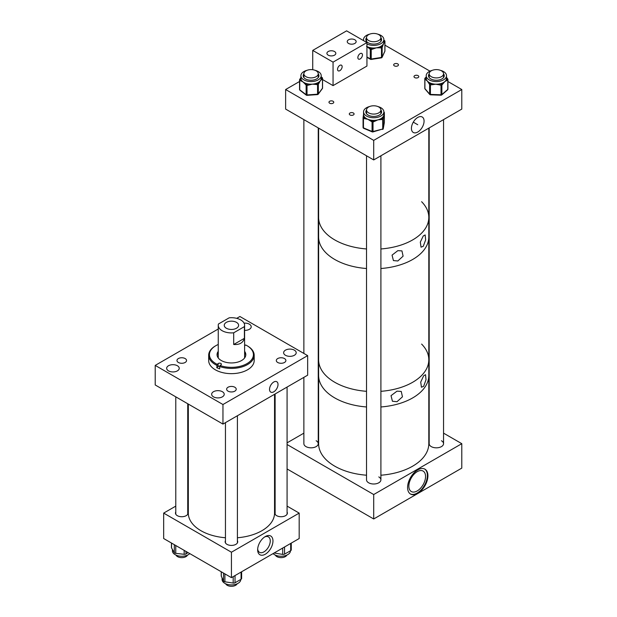 <?xml version="1.0" encoding="UTF-8"?>
<svg xmlns="http://www.w3.org/2000/svg" width="617" height="617" viewBox="0 0 617 617"><rect width="100%" height="100%" fill="white"/><g stroke="black" fill="none" stroke-linecap="round" stroke-linejoin="round"><path stroke-width="0.93" d="M277.712 362.472A4.789 2.769 180 0 1 276.308 360.513A4.789 2.769 180 0 1 279.27 357.96A4.789 2.769 180 0 1 284.491 358.554A4.789 2.769 180 0 1 285.895 360.513A4.789 2.769 180 0 1 282.933 363.066A4.789 2.769 180 0 1 277.712 362.472M178.375 362.472A4.789 2.769 180 0 1 176.971 360.513A4.789 2.769 180 0 1 179.925 357.96A4.789 2.769 180 0 1 185.146 358.554A4.789 2.769 180 0 1 186.55 360.513A4.789 2.769 180 0 1 183.596 363.066A4.789 2.769 180 0 1 178.375 362.472M228.043 391.147A4.789 2.769 180 0 1 226.64 389.188A4.789 2.769 180 0 1 229.601 386.635A4.789 2.769 180 0 1 234.822 387.237A4.789 2.769 180 0 1 236.218 389.188A4.789 2.769 180 0 1 233.265 391.749A4.789 2.769 180 0 1 228.043 391.147M168.503 370.871A6.286 3.633 180 0 1 166.659 368.303A6.286 3.633 180 0 1 170.539 364.955A6.286 3.633 180 0 1 177.387 365.742A6.286 3.633 180 0 1 179.231 368.303A6.286 3.633 180 0 1 175.351 371.658A6.286 3.633 180 0 1 168.503 370.871M213.49 396.847A6.286 3.633 180 0 1 211.646 394.278A6.286 3.633 180 0 1 215.526 390.923A6.286 3.633 180 0 1 222.382 391.71A6.286 3.633 180 0 1 224.218 394.278A6.286 3.633 180 0 1 220.338 397.633A6.286 3.633 180 0 1 213.49 396.847M285.47 355.284A6.286 3.633 180 0 1 283.627 352.723A6.286 3.633 180 0 1 287.507 349.369A6.286 3.633 180 0 1 294.363 350.155A6.286 3.633 180 0 1 296.199 352.723A6.286 3.633 180 0 1 292.319 356.071A6.286 3.633 180 0 1 285.47 355.284M244.07 323.154A6.286 3.633 180 0 1 249.368 324.18A6.286 3.633 180 0 1 251.212 326.748A6.286 3.633 180 0 1 244.61 330.373M273.778 382.016A6 3.463 -60 0 1 276.778 381.722A6 3.463 -60 0 1 277.696 386.527A6 3.463 -60 0 1 273.778 391.818A6 3.463 -60 0 1 270.778 392.111A6 3.463 -60 0 1 269.853 387.306A6 3.463 -60 0 1 273.778 382.016M218.256 329L155.206 365.403L222.961 404.521L307.652 355.623L239.897 316.506L236.72 318.341M155.206 365.403L155.206 384.962L222.961 424.08L307.652 375.182L307.652 355.623M222.961 404.521L222.961 424.08M217.454 353.68A16.767 9.679 180 0 1 217.801 353.394A16.767 9.679 180 0 1 218.256 353.04M244.61 353.04A16.767 9.679 180 0 1 245.404 353.68M244.61 351.328A14.376 8.299 180 0 1 245.805 354.644A14.376 8.299 180 0 1 243.113 359.48A14.376 8.299 180 0 1 227.041 362.549A14.376 8.299 180 0 1 217.061 354.644A14.376 8.299 180 0 1 218.256 351.328M244.61 352.299A14.376 8.299 180 0 1 245.782 355.13M244.61 345.798A1.805 1.041 0 0 0 244.741 345.697L245.659 344.965A21.988 12.695 180 0 1 246.977 345.667A21.988 12.695 180 0 1 249.307 362.04A21.988 12.695 180 0 1 220.138 365.542L221.048 364.809A1.805 1.041 0 0 0 221.387 364.2A1.805 1.041 0 0 0 220.13 363.212A1.805 1.041 0 0 0 218.117 363.59L217.207 364.331A21.988 12.695 180 0 1 215.881 345.667A21.988 12.695 180 0 1 218.256 344.479M219.86 366.143A1.805 1.041 0 0 0 218.117 366.567L216.76 367.663A22.76 13.142 180 0 0 219.691 368.873L219.691 366.529A22.76 13.142 0 0 0 249.931 362.919A22.76 13.142 0 0 0 254.189 355.269A22.76 13.142 0 0 0 247.525 345.983L246.977 345.667M215.881 345.667L215.341 345.983A22.76 13.142 0 0 0 212.927 347.626A22.76 13.142 0 0 0 208.677 355.269L208.677 360.513A22.76 13.142 0 0 0 224.472 373.023A22.76 13.142 0 0 0 249.931 368.164A22.76 13.142 0 0 0 254.189 360.513L254.189 355.269M216.76 367.663L217.207 364.331M208.677 355.269A22.76 13.142 0 0 0 216.76 365.318M217.084 355.13A14.376 8.299 180 0 1 218.256 352.299M220.138 365.542L219.691 366.529M236.512 322.375A7.188 4.149 0 0 0 228.683 321.472A7.188 4.149 0 0 0 224.241 325.306A7.188 4.149 0 0 0 226.346 328.244A7.188 4.149 0 0 0 234.182 329.139A7.188 4.149 0 0 0 238.617 325.306A7.188 4.149 0 0 0 236.512 322.375M244.409 326.617A13.173 7.605 0 0 0 244.61 325.306A13.173 7.605 0 0 0 240.746 319.93A13.173 7.605 0 0 0 229.185 317.817L218.449 324.01A13.173 7.605 0 0 0 218.256 325.306A13.173 7.605 0 0 0 222.112 330.689A13.173 7.605 0 0 0 233.696 332.802L233.696 344.502C239.496 344.895 243.067 342.828 244.409 338.317L244.409 326.617L233.696 332.802M244.409 338.317L233.696 344.502M237.406 540.662A6.286 3.633 180 0 1 237.715 541.78A6.286 3.633 180 0 1 233.835 545.135A6.286 3.633 180 0 1 226.987 544.348A6.286 3.633 180 0 1 225.143 541.78A6.286 3.633 180 0 1 225.452 540.662M287.082 511.987A6.286 3.633 180 0 1 287.391 513.105A6.286 3.633 180 0 1 283.504 516.452A6.286 3.633 180 0 1 276.655 515.665A6.286 3.633 180 0 1 274.82 513.105A6.286 3.633 180 0 1 275.12 511.987M187.738 511.987A6.286 3.633 180 0 1 188.046 513.105A6.286 3.633 180 0 1 184.167 516.452A6.286 3.633 180 0 1 177.318 515.665A6.286 3.633 180 0 1 175.475 513.105A6.286 3.633 180 0 1 175.783 511.987M265.31 536.535L265.31 536.535A10.828 6.255 -60 0 1 272.961 540.955A10.828 6.255 -60 0 1 265.31 554.213A10.828 6.255 -60 0 1 257.651 549.793A10.828 6.255 -60 0 1 265.31 536.535L265.31 536.535M257.682 548.953A8.908 5.144 120 0 0 259.495 552.308A8.908 5.144 120 0 0 263.953 551.868A8.908 5.144 120 0 0 269.776 544.017A8.908 5.144 120 0 0 268.41 536.875A8.908 5.144 120 0 0 264.6 536.983M231.429 577.643L231.429 552.223L299.183 513.105L299.183 538.533L231.429 577.643L163.675 538.533L163.675 513.105L175.783 506.117M188.316 498.883L187.738 499.215M231.429 552.223L163.675 513.105M299.183 513.105L287.082 506.117M275.12 499.215L274.55 498.883M290.437 550.811L290.437 550.858A9.332 5.391 180 0 1 287.622 554.714A9.332 5.391 180 0 1 273.069 553.603M290.684 543.438L290.684 550.673L284.553 554.128L284.553 546.978M290.684 550.673A1.913 1.103 0 0 0 291.263 549.878L291.263 543.107M282.694 548.05L282.694 554.398L274.457 553.063M282.694 554.398A1.913 1.103 0 0 0 284.553 554.128M189.789 553.603A9.332 5.391 180 0 1 188.794 554.398A9.332 5.391 180 0 1 178.49 555.902A9.332 5.391 180 0 1 172.428 550.858L172.428 549.446M188.031 552.593L185.987 553.943L185.987 551.405M171.441 543.006L171.441 547.595A1.913 1.103 0 0 0 171.541 547.958L171.541 543.068M174.326 544.672L174.326 552.631L171.541 547.958M174.326 552.631A1.913 1.103 0 0 0 175.768 553.356L175.768 545.513M184.174 550.364L184.174 554.305L175.768 553.356M184.174 554.305A1.913 1.103 0 0 0 185.987 553.943M240.761 579.44L240.761 579.533A9.332 5.391 180 0 1 238.054 583.335A9.332 5.391 180 0 1 227.874 584.515A9.332 5.391 180 0 1 222.097 579.533L222.097 577.936M241.07 572.082L241.07 579.263L235.031 582.772L235.031 575.568M241.07 579.263A1.913 1.103 0 0 0 241.625 578.484L241.625 571.758M221.233 571.758L221.233 575.954A1.913 1.103 0 0 0 221.302 576.247L221.302 571.797M223.547 573.093L223.547 581.021L221.302 576.247M223.547 581.021A1.913 1.103 0 0 0 224.904 581.8L224.904 573.879M233.18 576.633L233.18 583.065L224.904 581.8M233.18 583.065A1.913 1.103 0 0 0 235.031 582.772M188.316 404.073L188.316 513.105A43.121 24.896 0 0 0 200.625 530.52A43.121 24.896 0 0 0 225.452 537.754M237.406 537.754A43.121 24.896 0 0 0 274.55 513.105L274.55 394.294M225.668 583.775A5.977 3.455 0 0 0 233.203 586.15A5.977 3.455 0 0 0 237.19 583.775M275.336 555.099A5.977 3.455 0 0 0 276.84 556.596A5.977 3.455 0 0 0 282.601 557.521A5.977 3.455 0 0 0 286.866 555.099M175.999 555.099A5.977 3.455 0 0 0 177.495 556.596A5.977 3.455 0 0 0 183.257 557.521A5.977 3.455 0 0 0 187.522 555.099M423.648 375.776L420.717 382.093L421.434 387.229L423.648 386.319L426.015 379.733L425.529 374.681L423.648 375.776M397.001 391.155L391.031 395.659L392.427 401.251L397.001 401.706L402.454 396.831L401.251 391.425L397.001 391.155M421.619 344.07A55.098 31.806 180 0 1 428.807 359.78A55.098 31.806 180 0 1 380.905 391.317A55.098 31.806 0 0 0 428.807 359.78L428.807 375.429A55.098 31.806 180 0 1 380.905 406.965A55.098 31.806 0 0 0 428.807 375.429L428.807 443.677A55.098 31.806 0 0 1 380.905 475.213M366.529 391.317A55.098 31.806 180 0 1 334.753 382.27A55.098 31.806 180 0 1 318.619 359.78A55.098 31.806 0 0 0 331.074 379.925A55.098 31.806 0 0 0 366.529 391.317M366.529 406.965A55.098 31.806 180 0 1 334.753 397.919A55.098 31.806 180 0 1 318.619 375.429A55.098 31.806 0 0 0 337.522 399.407A55.098 31.806 0 0 0 366.529 406.965M423.247 235.979L420.316 242.142L421.033 247.162L423.247 246.306L425.661 239.89L425.159 234.946L423.247 235.979M397.826 250.656L392.057 255.13L393.415 260.575L397.826 260.983L403.102 256.163L401.937 250.888L397.826 250.656M428.807 359.78L428.807 236.982A55.098 31.806 180 0 1 380.905 268.518A55.098 31.806 0 0 0 428.807 236.982L428.807 217.423A55.098 31.806 180 0 1 380.905 248.96A55.098 31.806 0 0 0 428.807 217.423A55.098 31.806 180 0 0 421.619 201.713M366.529 268.518A55.098 31.806 180 0 1 334.753 259.472A55.098 31.806 180 0 1 318.619 236.982A55.098 31.806 0 0 0 331.074 257.127A55.098 31.806 0 0 0 366.529 268.518M366.529 248.96A55.098 31.806 180 0 1 334.753 239.913A55.098 31.806 180 0 1 318.619 217.423A55.098 31.806 0 0 0 340.376 242.751A55.098 31.806 0 0 0 366.529 248.96M417.755 117.431A8.939 5.16 120 0 0 411.971 125.12A8.939 5.16 120 0 0 413.082 132.339A8.939 5.16 120 0 0 417.755 132.03A8.939 5.16 120 0 0 423.648 123.963A8.939 5.16 120 0 0 422.005 116.883A8.939 5.16 120 0 0 417.755 117.431M414.701 77.595A2.399 1.381 180 0 1 413.999 76.616A2.399 1.381 180 0 1 415.472 75.343A2.399 1.381 180 0 1 418.087 75.644A2.399 1.381 180 0 1 418.789 76.616A2.399 1.381 180 0 1 417.308 77.896A2.399 1.381 180 0 1 414.701 77.595M394.371 65.865A2.399 1.381 180 0 1 393.669 64.885A2.399 1.381 180 0 1 395.15 63.605A2.399 1.381 180 0 1 397.757 63.906A2.399 1.381 180 0 1 398.459 64.885A2.399 1.381 180 0 1 396.986 66.166A2.399 1.381 180 0 1 394.371 65.865M329.671 103.216A2.399 1.381 180 0 1 328.969 102.237A2.399 1.381 180 0 1 330.45 100.964A2.399 1.381 180 0 1 333.057 101.257A2.399 1.381 180 0 1 333.758 102.237A2.399 1.381 180 0 1 332.285 103.517A2.399 1.381 180 0 1 329.671 103.216M350.001 114.955A2.399 1.381 180 0 1 349.299 113.975A2.399 1.381 180 0 1 350.772 112.695A2.399 1.381 180 0 1 353.387 112.996A2.399 1.381 180 0 1 354.089 113.975A2.399 1.381 180 0 1 352.608 115.248A2.399 1.381 180 0 1 350.001 114.955M373.709 159.934L461.794 109.086L461.794 89.527L373.709 140.375L373.709 159.934L285.632 109.086L285.632 89.527L299.553 81.49M461.794 89.527L447.927 81.521M429.972 71.156L384.923 45.149M373.709 140.375L285.632 89.527M366.938 43.907A10.157 5.861 0 0 0 377.851 44.887A10.157 5.861 0 0 0 383.867 39.534A10.157 5.861 0 0 0 383.519 38.015A10.157 5.861 0 0 0 377.797 34.166M369.622 34.166A10.157 5.861 0 0 0 363.552 39.534A10.157 5.861 0 0 0 363.775 40.761M381.537 40.028A7.874 4.55 0 0 0 381.314 39.334A7.874 4.55 0 0 0 380.897 38.655M366.521 37.676A7.874 4.55 0 0 0 365.835 39.534A7.874 4.55 0 0 0 366.105 40.722A7.874 4.55 0 0 0 374.743 44.046A7.874 4.55 0 0 0 381.584 39.534A7.874 4.55 0 0 0 381.314 38.354A7.874 4.55 0 0 0 380.897 37.676M380.758 41.563A7.281 4.203 0 0 0 380.99 40.514A7.281 4.203 0 0 0 380.897 39.835M366.938 46.537A10.157 5.861 0 0 0 370.262 47.679A10.157 5.861 0 0 0 371.943 47.941A10.157 5.861 0 0 0 376.347 47.825L372.19 49.26L371.943 47.941L370.971 48.087A0.956 0.555 119.9 0 0 370.293 49.267L366.537 46.314M382.417 46.861L382.154 47.424A0.956 0.756 24.8 0 0 381.229 46.499L380.257 46.645A10.157 5.861 0 0 0 381.483 45.936A10.157 5.861 0 0 0 383.519 43.676L382.417 46.861A0.956 0.756 -155.2 0 0 381.483 45.936L381.476 47.81L376.347 47.825A10.157 5.861 0 0 0 380.257 46.645L380.512 47.964M383.867 41.169A0.956 0.756 24.8 0 1 384.63 42.056L383.519 43.676A10.157 5.861 0 0 0 383.867 42.164L383.867 39.534M366.521 39.835A7.281 4.203 0 0 0 366.429 40.514A7.281 4.203 0 0 0 366.652 41.563M366.521 38.655A7.874 4.55 0 0 0 365.881 40.028M372.19 49.26L371.218 49.406L370.971 48.087L370.262 47.679A0.956 0.555 119.9 0 0 369.583 48.859M306.973 70.338A10.157 5.861 0 0 0 300.903 75.706A10.157 5.861 0 0 0 307.081 81.105A10.157 5.861 0 0 0 321.218 75.706A10.157 5.861 0 0 0 315.148 70.338M300.903 75.706L300.903 78.336A10.157 5.861 0 0 0 300.911 78.544A10.157 5.861 0 0 0 301.119 79.539A10.157 5.861 0 0 0 302.939 81.86A10.157 5.861 0 0 0 306.294 83.519A10.157 5.861 0 0 0 307.081 83.735A10.157 5.861 0 0 0 307.898 83.912A10.157 5.861 0 0 0 312.287 84.159L308.014 85.239L307.898 83.912L306.904 83.981A0.956 0.625 127.5 0 0 306.132 85.092L302.939 81.86L300.356 80.657A0.956 0.625 -52.5 0 1 301.119 79.539L300.518 79.076A0.956 0.717 -143.6 0 0 299.631 79.647A0.956 0.555 180 0 0 299.553 79.863A0.956 0.555 180 0 0 299.746 80.195L299.746 89.82L306.132 94.717L306.132 85.092A0.956 0.555 180 0 0 307.019 85.308L307.019 94.933L317.562 94.193L317.562 84.568L312.287 84.159A10.157 5.861 0 0 0 316.444 83.303A10.157 5.861 0 0 0 317.84 82.701A10.157 5.861 0 0 0 320.408 80.634L318.719 83.704A0.956 0.717 -143.6 0 0 317.84 82.701L317.562 84.568A0.956 0.555 180 0 0 318.326 84.236L318.326 93.861L322.483 88.216L322.483 78.59L320.408 80.634A10.157 5.861 0 0 0 321.218 78.336A10.157 5.861 0 0 0 321.21 78.128A0.956 0.717 36.4 0 1 322.089 79.123M318.889 76.2A7.874 4.55 0 0 0 318.249 74.827M303.873 73.847A7.874 4.55 0 0 0 303.186 75.706A7.874 4.55 0 0 0 307.976 79.894A7.874 4.55 0 0 0 318.935 75.706A7.874 4.55 0 0 0 318.249 73.847M318.11 77.734A7.281 4.203 0 0 0 318.341 76.685A7.281 4.203 0 0 0 318.249 76.007M303.873 76.007A7.281 4.203 0 0 0 303.78 76.685A7.281 4.203 0 0 0 304.004 77.734M303.873 74.827A7.874 4.55 0 0 0 303.225 76.2M308.014 85.239L307.019 85.308L306.904 83.981L306.294 83.519A0.956 0.625 127.5 0 0 305.531 84.629M300.356 80.657L299.746 80.195A0.956 0.625 127.5 0 1 300.518 79.076L300.911 78.544A0.956 0.717 -143.6 0 0 300.14 78.76L299.746 79.292A0.956 0.956 0 0 0 299.553 79.863L299.553 89.48A0.956 0.555 0 0 0 299.746 89.82A0.956 0.625 -52.5 0 0 299.931 90.244L306.317 95.141A0.956 0.625 -52.5 0 1 306.132 94.717A0.956 0.555 0 0 0 307.019 94.933L306.904 95.165A0.956 0.625 -52.5 0 1 306.317 95.141A0.956 0.956 0 0 0 306.965 95.342L317.508 94.594L317.562 94.193A0.956 0.555 0 0 0 318.326 93.861A0.956 0.717 36.4 0 1 317.554 94.447M318.719 83.704L318.326 84.236A0.956 0.717 36.4 0 0 317.447 83.233L316.444 83.303L316.56 84.637M369.629 106.517A10.157 5.861 0 0 0 363.56 111.885A10.157 5.861 0 0 0 372.676 117.716A10.157 5.861 0 0 0 383.874 111.885A10.157 5.861 0 0 0 377.805 106.517M363.56 111.885L363.56 114.507A10.157 5.861 0 0 0 364.123 116.443A10.157 5.861 0 0 0 364.84 117.353A10.157 5.861 0 0 0 367.763 119.266A10.157 5.861 0 0 0 371.812 120.269A10.157 5.861 0 0 0 372.676 120.346A10.157 5.861 0 0 0 373.547 120.377A10.157 5.861 0 0 0 377.866 119.86L373.941 121.665L373.547 120.377L372.629 120.608A0.956 0.455 112.7 0 0 372.066 121.842L367.763 119.266L364.277 118.587A0.956 0.455 -67.3 0 1 364.84 117.353L364.022 117.014A0.956 0.779 -169.9 0 0 363.066 117.747A0.956 0.555 180 0 0 363.066 117.801A0.956 0.555 180 0 0 363.459 118.248L363.459 127.873L372.066 131.467L372.066 121.842A0.956 0.555 180 0 0 373.023 121.896L373.023 131.521L382.717 129.015L382.717 119.39L377.866 119.86A10.157 5.861 0 0 0 381.406 118.341A10.157 5.861 0 0 0 382.424 117.531A10.157 5.861 0 0 0 383.82 115.109L383.381 118.364A0.956 0.779 -169.9 0 0 382.424 117.531L382.717 119.39A0.956 0.555 180 0 0 383.273 118.942L383.273 128.567L384.36 122.467L384.36 112.842L383.82 115.109A10.157 5.861 0 0 0 383.874 114.507L383.874 111.885M381.545 112.371A7.874 4.55 0 0 0 380.905 110.998M366.529 110.019A7.874 4.55 0 0 0 365.842 111.885A7.874 4.55 0 0 0 372.907 116.405A7.874 4.55 0 0 0 381.591 111.885A7.874 4.55 0 0 0 380.905 110.019M380.766 113.906A7.281 4.203 0 0 0 380.998 112.857A7.281 4.203 0 0 0 380.905 112.178M364.277 118.587L363.459 118.248A0.956 0.455 112.7 0 1 364.022 117.014L364.123 116.443A0.956 0.779 -169.9 0 0 363.174 117.168L363.614 113.914M366.529 112.178A7.281 4.203 0 0 0 366.436 112.857A7.281 4.203 0 0 0 366.66 113.906M366.529 110.998A7.874 4.55 0 0 0 365.889 112.371M373.941 121.665L373.023 121.896L372.629 120.608L371.812 120.269A0.956 0.455 112.7 0 0 371.257 121.503M363.583 114.091L363.081 117.631A0.956 0.956 0 0 0 363.066 117.801L363.066 127.426A0.956 0.555 0 0 0 363.459 127.873A0.956 0.455 -67.3 0 0 363.652 128.305L372.259 131.899A0.956 0.455 -67.3 0 1 372.066 131.467A0.956 0.555 0 0 0 373.023 131.521L372.629 131.799A0.956 0.455 -67.3 0 1 372.259 131.899A0.956 0.956 0 0 0 372.869 131.945L382.717 129.015A0.956 0.555 0 0 0 383.273 128.567A0.956 0.779 10.1 0 1 382.694 129.254M383.874 112.764A0.956 0.779 10.1 0 1 384.26 113.42M383.381 118.364L383.273 118.942A0.956 0.779 10.1 0 0 382.324 118.102L381.406 118.341L381.8 119.629M432.278 70.346A10.157 5.861 0 0 0 426.231 75.336A10.157 5.861 0 0 0 426.208 75.714A10.157 5.861 0 0 0 436.042 81.575A10.157 5.861 0 0 0 446.5 76.084A10.157 5.861 0 0 0 446.523 75.714A10.157 5.861 0 0 0 440.453 70.346M446.523 78.212L446.963 78.737L446.407 79.215A0.956 0.648 49.1 0 1 447.209 80.303L444.818 81.591A10.157 5.861 0 0 0 446.407 79.215A10.157 5.861 0 0 0 446.5 78.714A10.157 5.861 0 0 0 446.523 78.344A10.157 5.861 0 0 0 446.523 78.212A0.956 0.702 139.4 0 1 447.248 78.374L446.523 77.349M429.177 73.847A7.874 4.55 0 0 0 428.507 75.421A7.874 4.55 0 0 0 428.491 75.714A7.874 4.55 0 0 0 436.111 80.256A7.874 4.55 0 0 0 444.225 76.007A7.874 4.55 0 0 0 444.24 75.714A7.874 4.55 0 0 0 443.554 73.847M429.177 76.007A7.281 4.203 0 0 0 429.1 76.423A7.281 4.203 0 0 0 429.085 76.693A7.281 4.203 0 0 0 429.316 77.734M443.422 77.734A7.281 4.203 0 0 0 443.631 76.955A7.281 4.203 0 0 0 443.646 76.693A7.281 4.203 0 0 0 443.554 76.007M426.208 75.714L426.208 78.344A10.157 5.861 0 0 0 426.208 78.467A10.157 5.861 0 0 0 427.265 80.943L425.352 79.493A0.956 0.702 -40.6 0 1 426.208 78.467L425.769 77.95A0.956 0.648 -130.9 0 0 424.966 78.421A0.956 0.555 180 0 0 424.804 78.729A0.956 0.555 180 0 0 424.905 78.976L424.905 88.601L429.617 94.093L429.617 84.467L427.265 80.943A10.157 5.861 0 0 0 430.034 82.925A10.157 5.861 0 0 0 431.476 83.48A10.157 5.861 0 0 0 435.718 84.19L431.414 84.814L431.476 83.48L430.473 83.442A0.956 0.702 139.4 0 0 429.617 84.467A0.956 0.555 180 0 0 430.411 84.776L430.411 94.401L441.016 94.794L441.016 85.169L435.718 84.19A10.157 5.861 0 0 0 440.075 83.796A10.157 5.861 0 0 0 441.633 83.357A10.157 5.861 0 0 0 444.818 81.591L442.428 84.444A0.956 0.648 -130.9 0 0 441.633 83.357L441.016 85.169A0.956 0.555 180 0 0 441.872 84.922L441.872 94.548L447.765 89.442A0.956 0.555 0 0 0 447.919 89.172A0.956 0.555 0 0 0 447.927 89.141A0.956 0.555 0 0 0 447.919 89.103M444.194 76.2A7.874 4.55 0 0 0 443.554 74.827M429.177 74.827A7.874 4.55 0 0 0 428.537 76.2M426.208 77.426A0.956 0.648 -130.9 0 0 425.699 77.526L425.136 78.004A0.956 0.956 0 0 0 424.804 78.729L424.804 88.354A0.956 0.555 0 0 0 424.905 88.601A0.956 0.702 -40.6 0 0 425.036 88.979L429.748 94.47A0.956 0.702 -40.6 0 1 429.617 94.093A0.956 0.555 0 0 0 430.411 94.401L430.442 94.81A0.956 0.956 0 0 1 429.748 94.47M442.428 84.444L441.872 84.922A0.956 0.648 49.1 0 0 441.078 83.835L440.075 83.796L440.014 85.131M431.414 84.814L430.411 84.776L430.034 82.925A0.956 0.702 139.4 0 0 429.17 83.951M417.755 469.892A14.376 8.299 -60 0 1 424.936 469.175A14.376 8.299 -60 0 1 427.141 480.697A14.376 8.299 -60 0 1 417.755 493.361A14.376 8.299 -60 0 1 410.567 494.07A14.376 8.299 -60 0 1 408.361 482.556A14.376 8.299 -60 0 1 417.755 469.892M410.297 493.909A14.376 8.299 120 0 0 417.208 493.045A14.376 8.299 120 0 0 426.524 480.628A14.376 8.299 120 0 0 424.658 469.028M417.208 490.947A11.808 6.818 120 0 0 424.92 480.55A11.808 6.818 120 0 0 423.115 471.087A11.808 6.818 120 0 0 417.208 471.673A11.808 6.818 120 0 0 409.495 482.078A11.808 6.818 120 0 0 411.308 491.533A11.808 6.818 120 0 0 417.208 490.947M303.873 377.365L303.873 443.677A7.188 4.149 0 0 0 305.978 446.608A7.188 4.149 0 0 0 313.806 447.51A7.188 4.149 0 0 0 318.249 443.677A7.188 4.149 0 0 0 316.143 440.746M366.529 155.792L366.529 479.849A7.188 4.149 0 0 0 368.634 482.787A7.188 4.149 0 0 0 376.463 483.682A7.188 4.149 0 0 0 380.905 479.849A7.188 4.149 0 0 0 378.799 476.918M429.177 127.912L429.177 443.677A7.188 4.149 0 0 0 431.283 446.615A7.188 4.149 0 0 0 439.119 447.51A7.188 4.149 0 0 0 443.554 443.677A7.188 4.149 0 0 0 441.448 440.746M303.873 433.149L287.082 442.844M287.082 444.518L373.709 494.533L373.709 518.974L287.082 468.959M373.709 494.533L461.794 443.677L461.794 468.118L373.709 518.974M461.794 443.677L443.554 433.149M334.514 51.52A4.458 2.576 0 0 0 329.663 50.964A4.458 2.576 0 0 0 326.91 53.34A4.458 2.576 0 0 0 328.213 55.16A4.458 2.576 0 0 0 333.072 55.715A4.458 2.576 0 0 0 335.825 53.34A4.458 2.576 0 0 0 334.514 51.52M354.844 39.789A4.458 2.576 0 0 0 349.986 39.233A4.458 2.576 0 0 0 347.24 41.609A4.458 2.576 0 0 0 348.543 43.429A4.458 2.576 0 0 0 353.394 43.984A4.458 2.576 0 0 0 356.148 41.609A4.458 2.576 0 0 0 354.844 39.789M339.836 65.348A3.255 1.882 -60 0 1 341.463 65.186A3.255 1.882 -60 0 1 341.965 67.801A3.255 1.882 -60 0 1 339.836 70.67A3.255 1.882 -60 0 1 338.209 70.832A3.255 1.882 -60 0 1 337.707 68.225A3.255 1.882 -60 0 1 339.836 65.348M360.158 53.617A3.255 1.882 -60 0 1 361.793 53.455A3.255 1.882 -60 0 1 362.287 56.062A3.255 1.882 -60 0 1 360.158 58.939A3.255 1.882 -60 0 1 358.531 59.101A3.255 1.882 -60 0 1 358.03 56.486A3.255 1.882 -60 0 1 360.158 53.617M366.938 42.588L346.607 30.85L312.734 50.409L333.057 62.14L366.938 42.588L366.938 66.058L333.057 85.616L333.057 62.14M312.734 69.713L312.734 50.409M333.057 85.616L322.56 79.554M318.619 128.128L318.619 443.677A55.098 31.806 0 0 0 337.522 467.663A55.098 31.806 0 0 0 366.529 475.213M368.588 112.834A7.188 4.149 0 0 0 376.439 113.767A7.188 4.149 0 0 0 380.905 109.926A7.188 4.149 0 0 0 378.838 107.019A7.188 4.149 0 0 0 370.994 106.085A7.188 4.149 0 0 0 366.529 109.926A7.188 4.149 0 0 0 368.588 112.834M305.932 76.662A7.188 4.149 0 0 0 313.783 77.588A7.188 4.149 0 0 0 318.249 73.755A7.188 4.149 0 0 0 316.182 70.847A7.188 4.149 0 0 0 308.338 69.914A7.188 4.149 0 0 0 303.873 73.755A7.188 4.149 0 0 0 305.932 76.662M368.58 40.491A7.188 4.149 0 0 0 376.432 41.424A7.188 4.149 0 0 0 380.897 37.583A7.188 4.149 0 0 0 378.838 34.675A7.188 4.149 0 0 0 370.987 33.742A7.188 4.149 0 0 0 366.521 37.583A7.188 4.149 0 0 0 368.58 40.491M434.26 69.79A7.188 4.149 0 0 0 429.177 73.755A7.188 4.149 0 0 0 438.471 77.727A7.188 4.149 0 0 0 443.554 73.755A7.188 4.149 0 0 0 434.26 69.79M218.117 363.59L218.117 366.567M366.938 56.957L370.293 58.885L370.293 49.267A0.956 0.555 180 0 0 371.218 49.406L371.218 59.031L381.476 57.435L381.476 47.81A0.956 0.555 180 0 0 382.154 47.424L382.154 57.042L384.892 51.118A0.956 0.555 0 0 0 384.923 50.98A0.956 0.555 0 0 0 384.892 50.833M384.892 41.208A0.956 0.555 180 0 1 384.923 41.354A0.956 0.555 180 0 1 384.892 41.493L384.63 42.056M384.676 51.589A0.956 0.756 24.8 0 0 384.892 51.118L384.892 41.493A0.956 0.756 24.8 0 0 383.967 40.568L383.867 40.514M383.867 40.784L383.967 40.568A0.956 0.555 -60.1 0 1 384.445 40.521A0.956 0.555 -60.1 0 1 384.638 40.923M370.971 59.278A0.956 0.555 -60.1 0 1 370.493 59.325A0.956 0.555 -60.1 0 1 370.293 58.885A0.956 0.555 0 0 0 371.218 59.031L371.118 59.44L381.375 57.851L381.476 57.435A0.956 0.555 0 0 0 382.154 57.042A0.956 0.756 24.8 0 1 381.46 57.697M321.218 78.12L321.218 77.295M299.631 89.264A0.956 0.555 0 0 0 299.553 89.48A0.956 0.956 0 0 0 299.931 90.244M317.447 94.424L317.508 94.594A0.956 0.956 0 0 0 318.218 94.208L322.375 88.57A0.956 0.717 36.4 0 0 322.483 88.216A0.956 0.555 0 0 0 322.56 88A0.956 0.555 0 0 0 322.483 87.784M322.367 78.043A0.956 0.555 180 0 1 322.56 78.374A0.956 0.555 180 0 1 322.483 78.59A0.956 0.717 36.4 0 0 321.604 77.595A0.956 0.625 -52.5 0 1 322.182 77.619L321.58 77.156M363.652 128.305A0.956 0.956 0 0 1 363.066 127.426A0.956 0.555 0 0 1 363.066 127.364L363.066 117.855M384.322 112.626A0.956 0.555 180 0 1 384.368 112.788A0.956 0.555 180 0 1 384.36 112.842A0.956 0.779 10.1 0 0 383.874 112.132M382.324 129.292L382.563 129.439A0.956 0.956 0 0 0 383.265 128.675L384.352 122.575A0.956 0.956 0 0 0 384.368 122.413L384.368 112.788A0.956 0.956 0 0 0 383.874 111.947M430.442 94.81L441.039 95.195L441.016 94.794A0.956 0.555 0 0 0 441.872 94.548A0.956 0.648 49.1 0 1 441.703 94.964L447.595 89.866A0.956 0.648 49.1 0 0 447.765 89.442L447.765 79.824A0.956 0.648 49.1 0 0 446.963 78.737A0.956 0.702 -40.6 0 1 447.826 79.269A0.956 0.555 180 0 1 447.927 79.516A0.956 0.555 180 0 1 447.919 79.554A0.956 0.555 180 0 1 447.765 79.824L447.209 80.303M426.208 77.565L425.769 77.95A0.956 0.702 -40.6 0 0 424.905 78.976L425.352 79.493M424.905 88.108A0.956 0.555 0 0 0 424.804 88.354A0.956 0.956 0 0 0 425.036 88.979M244.61 357.96L244.61 325.306M218.256 357.96L218.256 325.306M225.452 422.637L225.452 542.898M237.406 415.735L237.406 542.898M287.082 387.06L287.082 514.223M275.12 393.962L275.12 514.223M187.738 403.742L187.738 514.223M175.783 396.839L175.783 514.223M417.755 124.734L413.282 122.151L417.755 124.734M381.375 57.851A0.956 0.956 0 0 0 382.1 57.304L384.831 51.381A0.956 0.956 0 0 0 384.923 50.98L384.923 41.354A0.956 0.956 0 0 0 384.445 40.521L383.867 40.19M363.552 39.534L363.552 40.629M366.938 57.281L370.493 59.325A0.956 0.956 0 0 0 371.118 59.44M321.218 75.706L321.218 78.336M322.375 88.57A0.956 0.956 0 0 0 322.56 88L322.56 78.374A0.956 0.956 0 0 0 322.182 77.619M300.903 77.48L300.14 78.76M446.523 75.714L446.523 78.344M447.595 89.866A0.956 0.956 0 0 0 447.927 89.141L447.927 79.516A0.956 0.956 0 0 0 447.695 78.891L447.248 78.374M426.208 77.009L425.699 77.526M441.039 95.195A0.956 0.956 0 0 0 441.703 94.964M428.807 128.128L428.807 217.423M380.905 109.926L380.905 113.543M380.905 155.785L380.905 479.849M366.529 109.926L366.529 113.543M318.249 73.755L318.249 77.364M318.249 127.912L318.249 443.677M303.873 73.755L303.873 77.364M303.873 119.613L303.873 353.441M380.897 37.583L380.897 41.192M366.521 37.583L366.521 41.192M429.177 73.755L429.177 77.372M443.554 73.755L443.554 77.372M443.554 119.613L443.554 443.677"/></g></svg>

